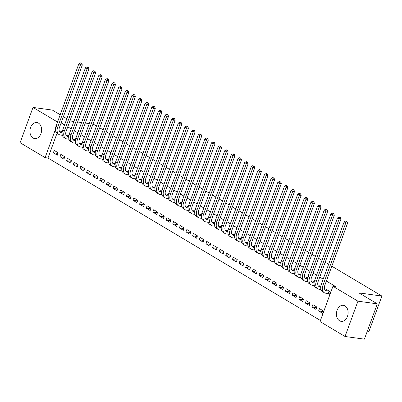 <?xml version="1.0" encoding="UTF-8"?>
<svg xmlns="http://www.w3.org/2000/svg" width="402" height="402" viewBox="0 0 402 402"><rect width="100%" height="100%" fill="white"/><g stroke="black" fill="none" stroke-linecap="round" stroke-linejoin="round"><path stroke-width="0.6" d="M38.497 123.128A8.09 5.794 97.8 0 1 41.29 132.524A8.09 5.794 97.8 0 1 34.672 138.584A8.09 5.794 97.8 0 1 33.054 138.007A8.09 5.794 97.8 0 1 30.261 128.61A8.09 5.794 97.8 0 1 36.878 122.555A8.09 5.794 97.8 0 1 38.497 123.128M345.001 305.902A8.09 5.794 97.8 0 1 347.795 315.299A8.09 5.794 97.8 0 1 341.172 321.354A8.09 5.794 97.8 0 1 339.554 320.781A8.09 5.794 97.8 0 1 336.76 311.384A8.09 5.794 97.8 0 1 343.378 305.324A8.09 5.794 97.8 0 1 345.001 305.902M57.019 133.293L47.969 158.021L320.434 320.494M47.969 158.021L45.099 157.629L20.1 142.72L33.014 107.424L57.531 122.042M367.338 331.122L368.986 331.348L381.9 296.058L331.821 266.194M381.9 296.058L358.951 292.902L377.317 303.852L364.403 339.147L345.037 336.484L320.037 321.575L332.951 286.284L357.951 301.188L345.037 336.484M92.998 124.102L96.52 125.881M99.726 127.791L103.153 129.836M106.354 131.745L109.786 133.791M112.987 135.7L116.414 137.745M119.62 139.655L123.047 141.7M126.248 143.609L129.68 145.655M132.881 147.564L136.308 149.604M139.514 151.519L142.941 153.559M146.142 155.473L149.574 157.514M152.775 159.428L156.202 161.468M159.408 163.378L162.835 165.423M166.036 167.332L169.468 169.378M172.669 171.287L176.096 173.332M179.302 175.242L182.729 177.287M185.93 179.197L189.362 181.242M192.563 183.151L195.99 185.196M199.196 187.106L202.623 189.151M205.824 191.061L209.256 193.106M212.457 195.015L215.884 197.06M219.09 198.97L222.517 201.015M225.723 202.925L229.15 204.97M232.351 206.879L235.778 208.924M238.984 210.834L242.411 212.879M245.617 214.789L249.044 216.829M252.245 218.743L255.672 220.783M258.878 222.698L262.305 224.738M265.511 226.653L268.938 228.693M272.139 230.607L275.566 232.647M278.772 234.557L282.199 236.602M285.405 238.512L288.832 240.557M292.033 242.466L295.46 244.511M298.666 246.421L302.093 248.466M305.299 250.376L308.726 252.421M311.927 254.33L315.354 256.375M318.56 258.285L321.987 260.33M325.193 262.24L328.62 264.285M63.963 159.132L64.833 156.75L60.858 154.378L59.983 156.76L63.963 159.132M68.807 135.876L67.837 135.298L67.652 135.806M77.224 167.041L78.099 164.659L74.119 162.282L73.244 164.669L77.224 167.041M82.068 143.785L81.098 143.207L80.913 143.715M90.485 174.95L91.36 172.569L87.38 170.192L86.51 172.579L90.485 174.95M95.334 151.695L94.364 151.117L94.179 151.624M103.751 182.86L104.62 180.473L100.646 178.101L99.771 180.488L103.751 182.86M108.595 159.604L107.625 159.026L107.44 159.534M117.012 190.769L117.886 188.382L113.907 186.01L113.032 188.397L117.012 190.769M121.856 167.513L120.886 166.936L120.7 167.438M130.273 198.678L131.147 196.292L127.168 193.92L126.298 196.307L130.273 198.678M135.122 175.423L134.152 174.84L133.966 175.347M143.539 206.588L144.408 204.201L140.434 201.829L139.559 204.211L143.539 206.588M148.383 183.327L147.413 182.749L147.227 183.257M156.8 214.497L157.674 212.11L153.695 209.738L152.82 212.12L156.8 214.497M161.644 191.236L160.674 190.659L160.488 191.166M170.061 222.401L170.935 220.02L166.956 217.648L166.086 220.03L170.061 222.401M174.91 199.146L173.94 198.568L173.754 199.075M183.327 230.311L184.196 227.929L180.222 225.557L179.347 227.939L183.327 230.311M188.171 207.055L187.201 206.477L187.015 206.985M196.588 238.22L197.462 235.838L193.483 233.461L192.608 235.848L196.588 238.22M201.432 214.964L200.462 214.387L200.276 214.894M209.849 246.13L210.723 243.743L206.744 241.371L205.874 243.758L209.849 246.13M214.698 222.874L213.728 222.296L213.542 222.803M223.115 254.039L223.989 251.652L220.01 249.28L219.135 251.667L223.115 254.039M227.959 230.783L226.989 230.205L226.803 230.708M236.376 261.948L237.25 259.561L233.271 257.19L232.396 259.576L236.376 261.948M241.22 238.693L240.25 238.11L240.064 238.617M249.642 269.858L250.511 267.471L246.532 265.099L245.662 267.486L249.642 269.858M254.486 246.602L253.516 246.019L253.33 246.526M262.903 277.767L263.777 275.38L259.798 273.008L258.923 275.39L262.903 277.767M267.747 254.506L266.777 253.928L266.591 254.436M276.164 285.671L277.038 283.289L273.058 280.918L272.184 283.299L276.164 285.671M281.013 262.416L280.038 261.838L279.857 262.345M289.43 293.581L290.299 291.199L286.319 288.827L285.45 291.209L289.43 293.581M294.274 270.325L293.304 269.747L293.118 270.255M302.691 301.49L303.565 299.108L299.585 296.736L298.711 299.118L302.691 301.49M307.535 278.234L306.565 277.656L306.379 278.164M315.952 309.399L316.826 307.017L312.846 304.641L311.972 307.027L315.952 309.399M320.801 286.144L319.826 285.566L319.645 286.073M332.951 286.284L335.821 286.676L326.384 281.048M323.183 279.139L319.756 277.094M316.55 275.184L313.123 273.139M309.917 271.229L306.49 269.189M303.289 267.275L299.862 265.235M296.656 263.32L293.229 261.28M290.023 259.365L286.596 257.325M283.395 255.416L279.968 253.371M276.762 251.461L273.335 249.416M270.129 247.506L266.702 245.461M263.501 243.552L260.074 241.507M256.868 239.597L253.441 237.552M250.235 235.642L246.808 233.597M243.607 231.688L240.18 229.642M236.974 227.733L233.547 225.688M230.341 223.778L226.914 221.733M223.713 219.824L220.286 217.778M217.08 215.869L213.653 213.824M210.447 211.914L207.02 209.869M203.819 207.96L200.392 205.914M197.186 204.005L193.759 201.965M190.553 200.05L187.126 198.01M183.925 196.096L180.498 194.055M177.292 192.141L173.865 190.101M170.659 188.186L167.232 186.146M164.031 184.237L160.604 182.191M157.398 180.282L153.971 178.237M150.765 176.327L147.338 174.282M144.137 172.373L140.71 170.327M137.504 168.418L134.077 166.373M130.871 164.463L127.444 162.418M124.243 160.509L120.816 158.463M117.61 156.554L114.183 154.509M110.977 152.599L107.55 150.554M104.349 148.645L100.922 146.599M97.716 144.69L94.289 142.645M91.083 140.735L87.656 138.69M84.455 136.78L81.028 134.735M77.822 132.826L74.395 130.786M71.189 128.871L67.762 126.831M64.561 124.916L61.129 122.876M328.489 293.636L329.565 294.274L330.439 291.892L326.459 289.52L326.273 290.028M322.585 313.354L323.459 310.972L319.479 308.595L318.605 310.982L322.585 313.354M314.168 282.189L313.198 281.611L313.012 282.119M309.324 305.445L310.193 303.063L306.213 300.686L305.344 303.073L309.324 305.445M300.907 274.28L299.932 273.702L299.751 274.209M296.058 297.535L296.932 295.153L292.952 292.782L292.078 295.163L296.058 297.535M287.641 266.37L286.671 265.792L286.485 266.3M282.797 289.626L283.671 287.244L279.691 284.872L278.817 287.254L282.797 289.626M274.38 258.461L273.41 257.883L273.224 258.391M269.536 281.722L270.405 279.335L266.425 276.963L265.556 279.345L269.536 281.722M261.114 250.552L260.144 249.974L259.963 250.481M256.27 273.812L257.144 271.425L253.165 269.054L252.29 271.44L256.27 273.812M247.853 242.647L246.883 242.064L246.697 242.572M243.009 265.903L243.883 263.516L239.904 261.144L239.029 263.531L243.009 265.903M234.592 234.738L233.622 234.16L233.436 234.662M229.748 257.994L230.617 255.607L226.638 253.235L225.768 255.622L229.748 257.994M221.326 226.828L220.356 226.251L220.17 226.758M216.482 250.084L217.356 247.697L213.377 245.326L212.502 247.712L216.482 250.084M208.065 218.919L207.095 218.341L206.909 218.849M203.221 242.175L204.09 239.793L200.116 237.416L199.241 239.803L203.221 242.175M194.804 211.01L193.834 210.432L193.648 210.939M189.955 234.265L190.829 231.884L186.85 229.512L185.98 231.894L189.955 234.265M181.538 203.1L180.568 202.523L180.382 203.03M176.694 226.356L177.568 223.974L173.589 221.602L172.714 223.984L176.694 226.356M168.277 195.191L167.307 194.613L167.121 195.121M163.433 218.447L164.302 216.065L160.328 213.693L159.453 216.075L163.433 218.447M155.016 187.282L154.046 186.704L153.86 187.211M150.167 210.542L151.041 208.156L147.062 205.784L146.192 208.166L150.167 210.542M141.75 179.372L140.78 178.795L140.594 179.302M136.906 202.633L137.78 200.246L133.801 197.874L132.926 200.261L136.906 202.633M128.489 171.468L127.519 170.885L127.333 171.393M123.645 194.724L124.514 192.337L120.54 189.965L119.665 192.352L123.645 194.724M115.228 163.559L114.258 162.981L114.073 163.483M110.379 186.814L111.253 184.428L107.274 182.056L106.404 184.443L110.379 186.814M101.962 155.649L100.992 155.071L100.807 155.579M97.118 178.905L97.993 176.518L94.013 174.146L93.138 176.533L97.118 178.905M88.701 147.74L87.731 147.162L87.546 147.67M83.857 170.996L84.727 168.614L80.752 166.237L79.877 168.624L83.857 170.996M75.44 139.831L74.47 139.253L74.285 139.76M70.591 163.086L71.466 160.705L67.486 158.333L66.616 160.715L70.591 163.086M62.174 131.921L61.204 131.343L61.019 131.851M57.33 155.177L58.205 152.795L54.225 150.423L53.35 152.805L57.33 155.177M55.426 129.414L45.099 157.629M60.199 114.751L52.381 110.088L33.014 107.424M377.317 303.852L357.951 301.188M70.038 120.615L70.752 121.042L73.898 121.474M77.611 121.987L81.591 122.535M85.304 123.042L89.279 123.59M63.405 116.66L66.832 118.706M323.218 311.615L318.605 310.982M316.59 307.661L311.972 307.027M309.957 303.706L305.344 303.073M303.324 299.751L298.711 299.118M296.696 295.797L292.078 295.163M290.063 291.847L285.45 291.209M283.43 287.892L278.817 287.254M276.802 283.938L272.184 283.299M270.169 279.983L265.556 279.345M263.536 276.028L258.923 275.39M256.908 272.074L252.29 271.44M250.275 268.119L245.662 267.486M243.642 264.164L239.029 263.531M237.014 260.21L232.396 259.576M230.381 256.255L225.768 255.622M223.748 252.3L219.135 251.667M217.12 248.346L212.502 247.712M210.487 244.391L205.874 243.758M203.854 240.436L199.241 239.803M197.226 236.482L192.608 235.848M190.593 232.527L185.98 231.894M183.96 228.572L179.347 227.939M177.332 224.623L172.714 223.984M170.699 220.668L166.086 220.03M164.066 216.713L159.453 216.075M157.438 212.758L152.82 212.12M150.805 208.804L146.192 208.166M144.172 204.849L139.559 204.211M137.544 200.894L132.926 200.261M130.911 196.94L126.298 196.307M124.278 192.985L119.665 192.352M117.65 189.03L113.032 188.397M111.017 185.076L106.404 184.443M104.384 181.121L99.771 180.488M97.756 177.166L93.138 176.533M91.123 173.212L86.51 172.579M84.49 169.257L79.877 168.624M77.862 165.302L73.244 164.669M71.229 161.348L66.616 160.715M64.596 157.393L59.983 156.76M57.968 153.443L53.35 152.805M327.535 290.159L324.942 289.842M329.052 291.169L326.575 290.827A5.186 3.462 -59.2 0 1 325.665 290.515A5.186 3.462 -59.2 0 1 324.736 285.566L347.579 223.135L345.785 222.884L322.942 285.319A7.779 5.196 120.8 0 0 324.334 292.741A7.779 5.196 120.8 0 0 325.7 293.214L328.183 293.555L329.052 291.169L329.364 291.249M329.685 293.947L328.183 293.555M346.283 221.422L347.001 221.522L346.338 221.125L345.619 221.03L346.283 221.422L345.785 222.884L344.132 221.899L321.283 284.33A7.779 5.196 120.8 0 0 322.675 291.751L324.334 292.741M344.132 221.899L345.619 221.03M347.001 221.522L347.579 223.135M320.786 286.224L318.309 285.887M320.701 286.978L319.942 286.872A5.186 3.462 -59.2 0 1 319.032 286.561A5.186 3.462 -59.2 0 1 318.103 281.611L340.951 219.18L339.157 218.929L316.309 281.365A7.779 5.196 120.8 0 0 317.706 288.787A7.779 5.196 120.8 0 0 319.072 289.259L320.977 289.52M339.65 217.467L340.368 217.567L339.705 217.17L338.986 217.075L339.65 217.467L339.157 218.929L337.499 217.944L314.65 280.375A7.779 5.196 120.8 0 0 316.047 287.797L317.706 288.787M337.499 217.944L338.986 217.075M340.368 217.567L340.951 219.18M314.153 282.269L311.676 281.933M314.068 283.023L313.314 282.918A5.186 3.462 -59.2 0 1 312.399 282.606A5.186 3.462 -59.2 0 1 311.47 277.656L334.318 215.226L332.524 214.98L309.676 277.41A7.779 5.196 120.8 0 0 311.073 284.832A7.779 5.196 120.8 0 0 312.439 285.304L314.349 285.566M333.017 213.512L333.735 213.613L333.072 213.216L332.359 213.12L333.017 213.512L332.524 214.98L330.866 213.99L308.022 276.42A7.779 5.196 120.8 0 0 309.414 283.842L311.073 284.832M330.866 213.99L332.359 213.12M333.735 213.613L334.318 215.226M307.525 278.315L305.048 277.978M307.435 279.068L306.681 278.963A5.186 3.462 -59.2 0 1 305.771 278.651A5.186 3.462 -59.2 0 1 304.842 273.702L327.685 211.271L325.891 211.025L303.048 273.455A7.779 5.196 120.8 0 0 304.44 280.877A7.779 5.196 120.8 0 0 305.806 281.35L307.716 281.611M326.389 209.563L327.107 209.658L325.726 209.166L326.389 209.563L325.891 211.025L324.238 210.035L301.389 272.466A7.779 5.196 120.8 0 0 302.781 279.887L304.44 280.877M324.238 210.035L325.726 209.166M327.107 209.658L327.685 211.271M300.892 274.36L298.415 274.023M300.807 275.114L300.048 275.008A5.186 3.462 -59.2 0 1 299.138 274.697A5.186 3.462 -59.2 0 1 298.209 269.747L321.057 207.316L319.263 207.07L296.415 269.501A7.779 5.196 120.8 0 0 297.812 276.923A7.779 5.196 120.8 0 0 299.178 277.395L301.083 277.656M319.756 205.608L320.474 205.703L319.093 205.211L319.756 205.608L319.263 207.07L317.605 206.08L294.756 268.511A7.779 5.196 120.8 0 0 296.153 275.933L297.812 276.923M317.605 206.08L319.093 205.211M320.474 205.703L321.057 207.316M294.259 270.405L291.782 270.069M294.174 271.159L293.42 271.054A5.186 3.462 -59.2 0 1 292.505 270.742A5.186 3.462 -59.2 0 1 291.576 265.792L314.424 203.362L312.63 203.116L289.782 265.546A7.779 5.196 120.8 0 0 291.179 272.968A7.779 5.196 120.8 0 0 292.545 273.44L294.455 273.702M313.123 201.653L313.841 201.749L312.46 201.256L313.123 201.653L312.63 203.116L310.972 202.126L288.123 264.556A7.779 5.196 120.8 0 0 289.52 271.978L291.179 272.968M310.972 202.126L312.46 201.256M313.841 201.749L314.424 203.362M287.631 266.451L285.154 266.114M287.541 267.204L286.787 267.104A5.186 3.462 -59.2 0 1 285.877 266.787A5.186 3.462 -59.2 0 1 284.948 261.838L307.791 199.407L305.997 199.161L283.154 261.591A7.779 5.196 120.8 0 0 284.546 269.013A7.779 5.196 120.8 0 0 285.912 269.486L287.822 269.747M306.495 197.699L307.213 197.794L305.832 197.302L306.495 197.699L305.997 199.161L304.339 198.171L281.495 260.602A7.779 5.196 120.8 0 0 282.887 268.023L284.546 269.013M304.339 198.171L305.832 197.302M307.213 197.794L307.791 199.407M280.998 262.496L278.521 262.159M280.913 263.25L280.154 263.149A5.186 3.462 -59.2 0 1 279.244 262.833A5.186 3.462 -59.2 0 1 278.315 257.883L301.163 195.452L299.369 195.206L276.521 257.637A7.779 5.196 120.8 0 0 277.918 265.059A7.779 5.196 120.8 0 0 279.284 265.531L281.189 265.792M299.862 193.744L300.58 193.839L299.199 193.347L299.862 193.744L299.369 195.206L297.711 194.216L274.862 256.647A7.779 5.196 120.8 0 0 276.259 264.069L277.918 265.059M297.711 194.216L299.199 193.347M300.58 193.839L301.163 195.452M274.365 258.541L271.888 258.21M274.28 259.295L273.526 259.195A5.186 3.462 -59.2 0 1 272.611 258.878A5.186 3.462 -59.2 0 1 271.682 253.928L294.53 191.498L292.736 191.251L269.888 253.682A7.779 5.196 120.8 0 0 271.285 261.104A7.779 5.196 120.8 0 0 272.651 261.576L274.561 261.838M293.229 189.789L293.947 189.885L292.566 189.392L293.229 189.789L292.736 191.251L291.078 190.262L268.229 252.697A7.779 5.196 120.8 0 0 269.626 260.119L271.285 261.104M291.078 190.262L292.566 189.392M293.947 189.885L294.53 191.498M267.737 254.587L265.26 254.255L266.893 255.24A5.186 3.462 -59.2 0 1 265.983 254.923A5.186 3.462 -59.2 0 1 265.054 249.974L287.897 187.543L286.103 187.297L263.26 249.727A7.779 5.196 120.8 0 0 264.652 257.149A7.779 5.196 120.8 0 0 266.018 257.622L267.928 257.888M267.647 255.34L266.893 255.24M286.601 185.835L287.314 185.935L286.656 185.538L285.938 185.438L286.601 185.835L286.103 187.297L284.445 186.307L261.601 248.743A7.779 5.196 120.8 0 0 262.993 256.164L264.652 257.149M284.445 186.307L285.938 185.438M287.314 185.935L287.897 187.543M261.104 250.632L258.627 250.3M261.019 251.386L260.26 251.285A5.186 3.462 -59.2 0 1 259.35 250.969A5.186 3.462 -59.2 0 1 258.421 246.019L281.269 183.588L279.475 183.342L256.627 245.773A7.779 5.196 120.8 0 0 258.024 253.195A7.779 5.196 120.8 0 0 259.39 253.667L261.295 253.933M279.968 181.88L280.686 181.98L279.305 181.483L279.968 181.88L279.475 183.342L277.817 182.352L254.968 244.788A7.779 5.196 120.8 0 0 256.365 252.21L258.024 253.195M277.817 182.352L279.305 181.483M280.686 181.98L281.269 183.588M254.471 246.677L251.994 246.346L253.632 247.33A5.186 3.462 -59.2 0 1 252.717 247.014A5.186 3.462 -59.2 0 1 251.788 242.069L274.636 179.634L272.842 179.387L249.994 241.818A7.779 5.196 120.8 0 0 251.391 249.24A7.779 5.196 120.8 0 0 252.757 249.712L254.667 249.979M254.386 247.436L253.632 247.33M273.335 177.925L274.053 178.026L272.672 177.528L273.335 177.925L272.842 179.387L271.184 178.398L248.335 240.833A7.779 5.196 120.8 0 0 249.732 248.255L251.391 249.24M271.184 178.398L272.672 177.528M274.053 178.026L274.636 179.634M247.843 242.723L245.366 242.391M247.753 243.481L246.999 243.376A5.186 3.462 -59.2 0 1 246.089 243.059A5.186 3.462 -59.2 0 1 245.16 238.115L268.003 175.679L266.209 175.433L243.366 237.863A7.779 5.196 120.8 0 0 244.758 245.285A7.779 5.196 120.8 0 0 246.124 245.758L248.034 246.024M266.707 173.971L267.42 174.071L266.762 173.674L266.044 173.574L266.707 173.971L266.209 175.433L264.551 174.443L241.708 236.878A7.779 5.196 120.8 0 0 243.099 244.3L244.758 245.285M264.551 174.443L266.044 173.574M267.42 174.071L268.003 175.679M241.21 238.768L238.733 238.436M241.125 239.527L240.366 239.421A5.186 3.462 -59.2 0 1 239.456 239.105A5.186 3.462 -59.2 0 1 238.527 234.16L261.375 171.724L259.581 171.478L236.733 233.914A7.779 5.196 120.8 0 0 238.13 241.336A7.779 5.196 120.8 0 0 239.491 241.808L241.401 242.069M260.074 170.016L260.792 170.116L259.411 169.619L260.074 170.016L259.581 171.478L257.923 170.488L235.075 232.924A7.779 5.196 120.8 0 0 236.471 240.346L238.13 241.336M257.923 170.488L259.411 169.619M260.792 170.116L261.375 171.724M234.577 234.818L232.1 234.482L233.733 235.466A5.186 3.462 -59.2 0 1 232.823 235.15A5.186 3.462 -59.2 0 1 231.894 230.205L254.742 167.77L252.948 167.523L230.1 229.959A7.779 5.196 120.8 0 0 231.497 237.381A7.779 5.196 120.8 0 0 232.864 237.853L234.768 238.115M234.492 235.572L233.733 235.466M253.441 166.061L254.159 166.162L252.778 165.664L253.441 166.061L252.948 167.523L251.29 166.539L228.442 228.969A7.779 5.196 120.8 0 0 229.838 236.391L231.497 237.381M251.29 166.539L252.778 165.664M254.159 166.162L254.742 167.77M227.949 230.864L225.472 230.527M227.859 231.617L227.105 231.512A5.186 3.462 -59.2 0 1 226.195 231.195A5.186 3.462 -59.2 0 1 225.261 226.251L248.109 163.815L246.315 163.569L223.472 226.004A7.779 5.196 120.8 0 0 224.864 233.426A7.779 5.196 120.8 0 0 226.231 233.899L228.14 234.16M246.813 162.106L247.526 162.207L246.863 161.81L246.15 161.715L246.813 162.106L246.315 163.569L244.657 162.584L221.814 225.014A7.779 5.196 120.8 0 0 223.205 232.436L224.864 233.426M244.657 162.584L246.15 161.715M247.526 162.207L248.109 163.815M221.316 226.909L218.839 226.572M221.231 227.663L220.472 227.557A5.186 3.462 -59.2 0 1 219.562 227.241A5.186 3.462 -59.2 0 1 218.633 222.296L241.481 159.86L239.687 159.614L216.839 222.05A7.779 5.196 120.8 0 0 218.236 229.472A7.779 5.196 120.8 0 0 219.598 229.944L221.507 230.205M240.18 158.152L240.898 158.252L240.235 157.855L239.517 157.76L240.18 158.152L239.687 159.614L238.029 158.629L215.181 221.06A7.779 5.196 120.8 0 0 216.577 228.482L218.236 229.472M238.029 158.629L239.517 157.76M240.898 158.252L241.481 159.86M214.683 222.954L212.206 222.618M214.598 223.708L213.839 223.602A5.186 3.462 -59.2 0 1 212.929 223.291A5.186 3.462 -59.2 0 1 212 218.341L234.848 155.906L233.054 155.659L210.206 218.095A7.779 5.196 120.8 0 0 211.603 225.517A7.779 5.196 120.8 0 0 212.97 225.989L214.874 226.251M233.547 154.197L234.265 154.298L233.602 153.901L232.884 153.805L233.547 154.197L233.054 155.659L231.396 154.675L208.548 217.105A7.779 5.196 120.8 0 0 209.944 224.527L211.603 225.517M231.396 154.675L232.884 153.805M234.265 154.298L234.848 155.906M208.055 219L205.573 218.663M207.965 219.753L207.211 219.648A5.186 3.462 -59.2 0 1 206.301 219.336A5.186 3.462 -59.2 0 1 205.367 214.387L228.215 151.956L226.421 151.705L203.578 214.14A7.779 5.196 120.8 0 0 204.97 221.562A7.779 5.196 120.8 0 0 206.337 222.035L208.246 222.296M226.919 150.242L227.632 150.343L226.969 149.946L226.256 149.851L226.919 150.242L226.421 151.705L224.763 150.72L201.92 213.15A7.779 5.196 120.8 0 0 203.311 220.572L204.97 221.562M224.763 150.72L226.256 149.851M227.632 150.343L228.215 151.956M201.422 215.045L198.945 214.708M201.337 215.799L200.578 215.693A5.186 3.462 -59.2 0 1 199.668 215.382A5.186 3.462 -59.2 0 1 198.739 210.432L221.582 148.001L219.793 147.755L196.945 210.186A7.779 5.196 120.8 0 0 198.342 217.608A7.779 5.196 120.8 0 0 199.704 218.08L201.613 218.341M220.286 146.288L221.005 146.388L220.341 145.991L219.623 145.896L220.286 146.288L219.793 147.755L218.135 146.765L195.287 209.196A7.779 5.196 120.8 0 0 196.684 216.618L198.342 217.608M218.135 146.765L219.623 145.896M221.005 146.388L221.582 148.001M194.789 211.09L192.312 210.754M194.704 211.844L193.945 211.738A5.186 3.462 -59.2 0 1 193.035 211.427A5.186 3.462 -59.2 0 1 192.106 206.477L214.954 144.047L213.16 143.8L190.312 206.231A7.779 5.196 120.8 0 0 191.709 213.653A7.779 5.196 120.8 0 0 193.076 214.125L194.98 214.387M213.653 142.338L214.372 142.434L212.99 141.941L213.653 142.338L213.16 143.8L211.502 142.81L188.654 205.241A7.779 5.196 120.8 0 0 190.051 212.663L191.709 213.653M211.502 142.81L212.99 141.941M214.372 142.434L214.954 144.047M188.161 207.136L185.679 206.799M188.071 207.889L187.317 207.784A5.186 3.462 -59.2 0 1 186.402 207.472A5.186 3.462 -59.2 0 1 185.473 202.523L208.321 140.092L206.527 139.846L183.684 202.276A7.779 5.196 120.8 0 0 185.076 209.698A7.779 5.196 120.8 0 0 186.443 210.171L188.352 210.432M207.025 138.383L207.739 138.479L206.362 137.987L207.025 138.383L206.527 139.846L204.869 138.856L182.026 201.286A7.779 5.196 120.8 0 0 183.418 208.708L185.076 209.698M204.869 138.856L206.362 137.987M207.739 138.479L208.321 140.092M181.528 203.181L179.051 202.844M181.443 203.935L180.684 203.829A5.186 3.462 -59.2 0 1 179.774 203.518A5.186 3.462 -59.2 0 1 178.845 198.568L201.688 136.137L199.9 135.891L177.051 198.322A7.779 5.196 120.8 0 0 178.443 205.744A7.779 5.196 120.8 0 0 179.81 206.216L181.719 206.477M200.392 134.429L201.111 134.524L199.729 134.032L200.392 134.429L199.9 135.891L198.241 134.901L175.393 197.332A7.779 5.196 120.8 0 0 176.79 204.754L178.443 205.744M198.241 134.901L199.729 134.032M201.111 134.524L201.688 136.137M174.895 199.226L172.418 198.889M174.81 199.98L174.051 199.879A5.186 3.462 -59.2 0 1 173.141 199.563A5.186 3.462 -59.2 0 1 172.212 194.613L195.06 132.183L193.267 131.936L170.418 194.367A7.779 5.196 120.8 0 0 171.815 201.789A7.779 5.196 120.8 0 0 173.182 202.261L175.086 202.523M193.759 130.474L194.478 130.57L193.096 130.077L193.759 130.474L193.267 131.936L191.608 130.946L168.76 193.377A7.779 5.196 120.8 0 0 170.157 200.799L171.815 201.789M191.608 130.946L193.096 130.077M194.478 130.57L195.06 132.183M168.262 195.272L165.785 194.935M168.177 196.025L167.423 195.925A5.186 3.462 -59.2 0 1 166.508 195.608A5.186 3.462 -59.2 0 1 165.579 190.659L188.427 128.228L186.634 127.982L163.79 190.412A7.779 5.196 120.8 0 0 165.182 197.834A7.779 5.196 120.8 0 0 166.549 198.307L168.458 198.568M187.131 126.519L187.845 126.615L186.468 126.122L187.131 126.519L186.634 127.982L184.975 126.992L162.132 189.422A7.779 5.196 120.8 0 0 163.524 196.844L165.182 197.834M184.975 126.992L186.468 126.122M187.845 126.615L188.427 128.228M161.634 191.317L159.157 190.985M161.549 192.071L160.79 191.97A5.186 3.462 -59.2 0 1 159.88 191.653A5.186 3.462 -59.2 0 1 158.951 186.704L181.794 124.273L180.006 124.027L157.157 186.458A7.779 5.196 120.8 0 0 158.549 193.88A7.779 5.196 120.8 0 0 159.916 194.352L161.825 194.613M180.498 122.565L181.217 122.66L179.835 122.168L180.498 122.565L180.006 124.027L178.347 123.037L155.499 185.473A7.779 5.196 120.8 0 0 156.896 192.89L158.549 193.88M178.347 123.037L179.835 122.168M181.217 122.66L181.794 124.273M155.001 187.362L152.524 187.03M154.916 188.116L154.157 188.015A5.186 3.462 -59.2 0 1 153.247 187.699A5.186 3.462 -59.2 0 1 152.318 182.749L175.166 120.319L173.373 120.072L150.524 182.503A7.779 5.196 120.8 0 0 151.921 189.925A7.779 5.196 120.8 0 0 153.288 190.397L155.192 190.659M173.865 118.61L174.584 118.706L173.202 118.213L173.865 118.61L173.373 120.072L171.714 119.082L148.866 181.518A7.779 5.196 120.8 0 0 150.263 188.94L151.921 189.925M171.714 119.082L173.202 118.213M174.584 118.706L175.166 120.319M148.368 183.407L145.891 183.076L147.529 184.061A5.186 3.462 -59.2 0 1 146.614 183.744A5.186 3.462 -59.2 0 1 145.685 178.795L168.533 116.364L166.74 116.118L143.896 178.548A7.779 5.196 120.8 0 0 145.288 185.97A7.779 5.196 120.8 0 0 146.655 186.443L148.564 186.709M148.283 184.161L147.529 184.061M167.237 114.655L167.951 114.756L166.574 114.258L167.237 114.655L166.74 116.118L165.081 115.128L142.238 177.563A7.779 5.196 120.8 0 0 143.63 184.985L145.288 185.97M165.081 115.128L166.574 114.258M167.951 114.756L168.533 116.364M141.74 179.453L139.263 179.121M141.655 180.207L140.896 180.106A5.186 3.462 -59.2 0 1 139.986 179.789A5.186 3.462 -59.2 0 1 139.057 174.84L161.9 112.409L160.112 112.163L137.263 174.594A7.779 5.196 120.8 0 0 138.655 182.016A7.779 5.196 120.8 0 0 140.022 182.488L141.931 182.754M160.604 110.701L161.323 110.801L159.941 110.304L160.604 110.701L160.112 112.163L158.453 111.173L135.605 173.609A7.779 5.196 120.8 0 0 137.002 181.031L138.655 182.016M158.453 111.173L159.941 110.304M161.323 110.801L161.9 112.409M135.107 175.498L132.63 175.166L134.263 176.151A5.186 3.462 -59.2 0 1 133.353 175.835A5.186 3.462 -59.2 0 1 132.424 170.89L155.272 108.455L153.479 108.208L130.63 170.639A7.779 5.196 120.8 0 0 132.027 178.061A7.779 5.196 120.8 0 0 133.394 178.533L135.298 178.8M135.022 176.257L134.263 176.151M153.971 106.746L154.69 106.847L154.026 106.45L153.308 106.349L153.971 106.746L153.479 108.208L151.82 107.218L128.972 169.654A7.779 5.196 120.8 0 0 130.369 177.076L132.027 178.061M151.82 107.218L153.308 106.349M154.69 106.847L155.272 108.455M128.474 171.543L125.997 171.212M128.389 172.302L127.635 172.197A5.186 3.462 -59.2 0 1 126.72 171.88A5.186 3.462 -59.2 0 1 125.791 166.936L148.639 104.5L146.846 104.254L124.002 166.689A7.779 5.196 120.8 0 0 125.394 174.111A7.779 5.196 120.8 0 0 126.761 174.579L128.67 174.845M147.343 102.791L148.057 102.892L147.393 102.495L146.68 102.394L147.343 102.791L146.846 104.254L145.187 103.264L122.344 165.699A7.779 5.196 120.8 0 0 123.736 173.121L125.394 174.111M145.187 103.264L146.68 102.394M148.057 102.892L148.639 104.5M121.846 167.589L119.369 167.257M121.761 168.348L121.002 168.242A5.186 3.462 -59.2 0 1 120.092 167.925A5.186 3.462 -59.2 0 1 119.163 162.981L142.006 100.545L140.218 100.299L117.369 162.735A7.779 5.196 120.8 0 0 118.761 170.157A7.779 5.196 120.8 0 0 120.128 170.629L122.037 170.89M140.71 98.837L141.429 98.937L140.047 98.44L140.71 98.837L140.218 100.299L138.559 99.309L115.711 161.745A7.779 5.196 120.8 0 0 117.108 169.167L118.761 170.157M138.559 99.309L140.047 98.44M141.429 98.937L142.006 100.545M115.213 163.639L112.736 163.302M115.128 164.393L114.369 164.287A5.186 3.462 -59.2 0 1 113.459 163.971A5.186 3.462 -59.2 0 1 112.53 159.026L135.379 96.591L133.585 96.344L110.736 158.78A7.779 5.196 120.8 0 0 112.133 166.202A7.779 5.196 120.8 0 0 113.5 166.674L115.404 166.936M134.077 94.882L134.796 94.983L134.132 94.586L133.414 94.485L134.077 94.882L133.585 96.344L131.926 95.359L109.078 157.79A7.779 5.196 120.8 0 0 110.475 165.212L112.133 166.202M131.926 95.359L133.414 94.485M134.796 94.983L135.379 96.591M108.58 159.684L106.103 159.348M108.495 160.438L107.741 160.333A5.186 3.462 -59.2 0 1 106.826 160.016A5.186 3.462 -59.2 0 1 105.897 155.071L128.746 92.636L126.952 92.39L104.108 154.825A7.779 5.196 120.8 0 0 105.5 162.247A7.779 5.196 120.8 0 0 106.867 162.72L108.776 162.981M127.449 90.927L128.163 91.028L127.499 90.631L126.786 90.535L127.449 90.927L126.952 92.39L125.293 91.405L102.45 153.835A7.779 5.196 120.8 0 0 103.842 161.257L105.5 162.247M125.293 91.405L126.786 90.535M128.163 91.028L128.746 92.636M101.952 155.73L99.475 155.393M101.867 156.484L101.108 156.378A5.186 3.462 -59.2 0 1 100.198 156.061A5.186 3.462 -59.2 0 1 99.269 151.117L122.113 88.681L120.324 88.435L97.475 150.871A7.779 5.196 120.8 0 0 98.867 158.293A7.779 5.196 120.8 0 0 100.234 158.765L102.143 159.026M120.816 86.973L121.535 87.073L120.871 86.676L120.153 86.581L120.816 86.973L120.324 88.435L118.665 87.45L95.817 149.881A7.779 5.196 120.8 0 0 97.209 157.303L98.867 158.293M118.665 87.45L120.153 86.581M121.535 87.073L122.113 88.681M95.319 151.775L92.842 151.438M95.234 152.529L94.475 152.423A5.186 3.462 -59.2 0 1 93.565 152.112A5.186 3.462 -59.2 0 1 92.636 147.162L115.485 84.732L113.691 84.48L90.842 146.916A7.779 5.196 120.8 0 0 92.239 154.338A7.779 5.196 120.8 0 0 93.606 154.81L95.51 155.071M114.183 83.018L114.902 83.119L114.238 82.722L113.52 82.626L114.183 83.018L113.691 84.48L112.032 83.495L89.184 145.926A7.779 5.196 120.8 0 0 90.581 153.348L92.239 154.338M112.032 83.495L113.52 82.626M114.902 83.119L115.485 84.732M88.686 147.82L86.209 147.484M88.601 148.574L87.847 148.469A5.186 3.462 -59.2 0 1 86.932 148.157A5.186 3.462 -59.2 0 1 86.003 143.207L108.852 80.777L107.058 80.526L84.214 142.961A7.779 5.196 120.8 0 0 85.606 150.383A7.779 5.196 120.8 0 0 86.973 150.856L88.882 151.117M107.555 79.063L108.269 79.164L107.605 78.767L106.892 78.671L107.555 79.063L107.058 80.526L105.399 79.541L82.556 141.971A7.779 5.196 120.8 0 0 83.948 149.393L85.606 150.383M105.399 79.541L106.892 78.671M108.269 79.164L108.852 80.777M82.058 143.866L79.581 143.529M81.973 144.619L81.214 144.514A5.186 3.462 -59.2 0 1 80.305 144.202A5.186 3.462 -59.2 0 1 79.375 139.253L102.219 76.822L100.43 76.576L77.581 139.007A7.779 5.196 120.8 0 0 78.973 146.428A7.779 5.196 120.8 0 0 80.34 146.901L82.249 147.162M100.922 75.109L101.641 75.209L100.977 74.812L100.259 74.717L100.922 75.109L100.43 76.576L98.771 75.586L75.923 138.017A7.779 5.196 120.8 0 0 77.315 145.439L78.973 146.428M98.771 75.586L100.259 74.717M101.641 75.209L102.219 76.822M75.425 139.911L72.948 139.574M75.34 140.665L74.581 140.559A5.186 3.462 -59.2 0 1 73.672 140.248A5.186 3.462 -59.2 0 1 72.742 135.298L95.591 72.868L93.797 72.621L70.948 135.052A7.779 5.196 120.8 0 0 72.345 142.474A7.779 5.196 120.8 0 0 73.712 142.946L75.616 143.207M94.289 71.159L95.008 71.254L93.626 70.762L94.289 71.159L93.797 72.621L92.138 71.631L69.29 134.062A7.779 5.196 120.8 0 0 70.687 141.484L72.345 142.474M92.138 71.631L93.626 70.762M95.008 71.254L95.591 72.868M68.792 135.956L66.315 135.62M68.707 136.71L67.953 136.605A5.186 3.462 -59.2 0 1 67.039 136.293A5.186 3.462 -59.2 0 1 66.109 131.343L88.958 68.913L87.164 68.667L64.32 131.097A7.779 5.196 120.8 0 0 65.712 138.519A7.779 5.196 120.8 0 0 67.079 138.992L68.988 139.253M87.661 67.204L88.375 67.3L86.998 66.807L87.661 67.204L87.164 68.667L85.505 67.677L62.662 130.107A7.779 5.196 120.8 0 0 64.054 137.529L65.712 138.519M85.505 67.677L86.998 66.807M88.375 67.3L88.958 68.913M62.164 132.002L59.687 131.665M62.074 132.755L61.32 132.65A5.186 3.462 -59.2 0 1 60.411 132.338A5.186 3.462 -59.2 0 1 59.481 127.389L82.325 64.958L80.536 64.712L57.687 127.143A7.779 5.196 120.8 0 0 59.079 134.564A7.779 5.196 120.8 0 0 60.446 135.037L62.355 135.298M81.028 63.25L81.747 63.345L80.365 62.853L81.028 63.25L80.536 64.712L78.877 63.722L56.029 126.153A7.779 5.196 120.8 0 0 57.421 133.575L59.079 134.564M78.877 63.722L80.365 62.853M81.747 63.345L82.325 64.958M326.575 290.827L324.952 289.862M322.942 285.319L321.283 284.33M319.942 286.872L318.324 285.907M316.309 281.365L314.65 280.375M313.314 282.918L311.691 281.953M309.676 277.41L308.022 276.42M306.681 278.963L305.058 277.998M303.048 273.455L301.389 272.466M300.048 275.008L298.43 274.043M296.415 269.501L294.756 268.511M293.42 271.054L291.797 270.089M289.782 265.546L288.123 264.556M286.787 267.104L285.164 266.134M283.154 261.591L281.495 260.602M280.154 263.149L278.536 262.179M276.521 257.637L274.862 256.647M273.526 259.195L271.903 258.225M269.888 253.682L268.229 252.697M263.26 249.727L261.601 248.743M260.26 251.285L258.642 250.315M256.627 245.773L254.968 244.788M249.994 241.818L248.335 240.833M246.999 243.376L245.376 242.411M243.366 237.863L241.708 236.878M240.366 239.421L238.748 238.456M236.733 233.914L235.075 232.924M230.1 229.959L228.442 228.969M227.105 231.512L225.482 230.547M223.472 226.004L221.814 225.014M220.472 227.557L218.854 226.592M216.839 222.05L215.181 221.06M213.839 223.602L212.221 222.638M210.206 218.095L208.548 217.105M207.211 219.648L205.588 218.683M203.578 214.14L201.92 213.15M200.578 215.693L198.96 214.728M196.945 210.186L195.287 209.196M193.945 211.738L192.327 210.774M190.312 206.231L188.654 205.241M187.317 207.784L185.694 206.819M183.684 202.276L182.026 201.286M180.684 203.829L179.066 202.864M177.051 198.322L175.393 197.332M174.051 199.879L172.433 198.91M170.418 194.367L168.76 193.377M167.423 195.925L165.8 194.955M163.79 190.412L162.132 189.422M160.79 191.97L159.167 191M157.157 186.458L155.499 185.473M154.157 188.015L152.539 187.046M150.524 182.503L148.866 181.518M143.896 178.548L142.238 177.563M140.896 180.106L139.273 179.136M137.263 174.594L135.605 173.609M130.63 170.639L128.972 169.654M127.635 172.197L126.012 171.232M124.002 166.689L122.344 165.699M121.002 168.242L119.379 167.277M117.369 162.735L115.711 161.745M114.369 164.287L112.751 163.323M110.736 158.78L109.078 157.79M107.741 160.333L106.118 159.368M104.108 154.825L102.45 153.835M101.108 156.378L99.485 155.413M97.475 150.871L95.817 149.881M94.475 152.423L92.857 151.459M90.842 146.916L89.184 145.926M87.847 148.469L86.224 147.504M84.214 142.961L82.556 141.971M81.214 144.514L79.591 143.549M77.581 139.007L75.923 138.017M74.581 140.559L72.963 139.594M70.948 135.052L69.29 134.062M67.953 136.605L66.33 135.64M64.32 131.097L62.662 130.107M61.32 132.65L59.697 131.685M57.687 127.143L56.029 126.153"/></g></svg>
